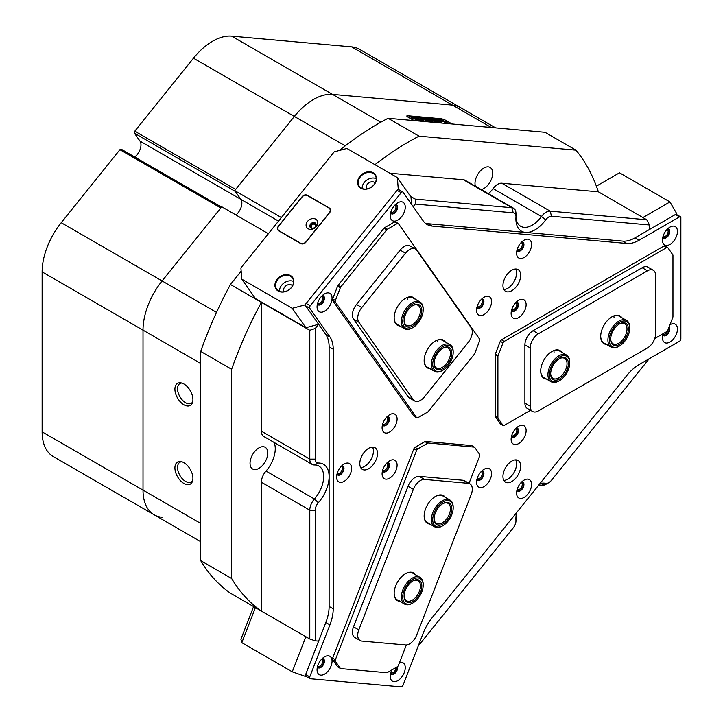 <?xml version="1.0" encoding="UTF-8"?>
<svg xmlns="http://www.w3.org/2000/svg" width="723" height="723" viewBox="0 0 723 723"><rect width="100%" height="100%" fill="white"/><g stroke="black" fill="none" stroke-linecap="round" stroke-linejoin="round"><path stroke-width="1.08" d="M516.981 490.086A4.871 2.811 120 0 0 519.991 490.393A4.871 2.811 120 0 0 523.325 485.495A4.871 2.811 120 0 0 521.663 481.979M517.162 489.435A4.049 2.341 120 0 0 517.388 489.588A4.049 2.341 120 0 0 519.412 489.39A4.049 2.341 120 0 0 522.051 485.82A4.049 2.341 120 0 0 521.437 482.575A4.049 2.341 120 0 0 521.184 482.467M337.017 474.017A4.871 2.811 120 0 0 340.027 474.315A4.871 2.811 120 0 0 343.362 469.417A4.871 2.811 120 0 0 341.699 465.901M337.198 473.357A4.049 2.341 120 0 0 337.424 473.52A4.049 2.341 120 0 0 339.449 473.312A4.049 2.341 120 0 0 342.096 469.751A4.049 2.341 120 0 0 341.473 466.507A4.049 2.341 120 0 0 341.22 466.389M516.981 250.14A4.871 2.811 120 0 0 519.991 250.447A4.871 2.811 120 0 0 523.325 245.54A4.871 2.811 120 0 0 521.663 242.024M517.162 249.48A4.049 2.341 120 0 0 517.388 249.643A4.049 2.341 120 0 0 519.412 249.444A4.049 2.341 120 0 0 522.051 245.874A4.049 2.341 120 0 0 521.437 242.63A4.049 2.341 120 0 0 521.184 242.512M313.439 99.512A53.99 31.17 -60 0 1 332.526 94.397L452.508 105.115A53.99 31.17 -60 0 1 460.406 107.555A53.99 31.17 120 0 0 452.508 105.115L332.526 94.397A53.99 31.17 120 0 0 294.351 116.439A53.99 31.17 -60 0 1 313.439 99.512M418.192 646.109L513.24 527.862A7.709 4.455 120 0 0 515.969 520.84A7.709 4.455 120 0 0 515.951 520.379A26.995 15.581 -60 0 1 515.897 518.771A26.995 15.581 -60 0 1 516.547 512.688M539.918 483.615A26.995 15.581 -60 0 1 545.729 483.335A7.709 4.455 120 0 0 548.802 482.657L548.802 482.657A7.709 4.455 120 0 0 551.522 480.235L649.173 358.771M546.073 484.229L548.802 482.657L546.073 484.229A11.568 6.679 -60 0 1 541.473 485.25A23.136 13.357 120 0 0 538.734 485.097M515.951 217.171A23.136 13.357 120 0 0 520.696 226.281A23.136 13.357 120 0 0 541.473 216.538L493.068 188.595A11.568 6.679 -60 0 1 497.677 184.302A11.568 6.679 -60 0 1 501.762 183.208L550.167 211.143L646.778 219.774L649.507 224.989L551.522 216.231A7.709 4.455 120 0 0 545.729 219.828A26.995 15.581 -60 0 1 526.064 232.454A26.995 15.581 -60 0 1 515.897 218.834A26.995 15.581 -60 0 1 515.951 217.171A7.709 4.455 120 0 0 515.969 216.692A7.709 4.455 120 0 0 513.24 212.815L415.255 204.067L413.185 206.642M545.729 219.828L541.473 216.538A11.568 6.679 -60 0 1 546.073 212.246A11.568 6.679 -60 0 1 550.167 211.143L551.522 216.231M382.503 424.708A4.871 2.811 120 0 0 385.504 425.016A4.871 2.811 120 0 0 388.838 420.108A4.871 2.811 120 0 0 387.185 416.602M382.684 424.049A4.049 2.341 120 0 0 382.901 424.211A4.049 2.341 120 0 0 384.925 424.012A4.049 2.341 120 0 0 387.573 420.443A4.049 2.341 120 0 0 386.95 417.198A4.049 2.341 120 0 0 386.706 417.081M476.954 307.203A4.871 2.811 120 0 0 479.964 307.51A4.871 2.811 120 0 0 483.298 302.612A4.871 2.811 120 0 0 481.635 299.096M477.135 306.543A4.049 2.341 120 0 0 477.361 306.706A4.049 2.341 120 0 0 479.385 306.507A4.049 2.341 120 0 0 482.033 302.937A4.049 2.341 120 0 0 481.41 299.693A4.049 2.341 120 0 0 481.156 299.584M511.532 310.294A4.871 2.811 120 0 0 514.532 310.601A4.871 2.811 120 0 0 517.867 305.693A4.871 2.811 120 0 0 516.213 302.178M511.712 309.634A4.049 2.341 120 0 0 511.929 309.796A4.049 2.341 120 0 0 513.954 309.589A4.049 2.341 120 0 0 516.602 306.028A4.049 2.341 120 0 0 515.978 302.783A4.049 2.341 120 0 0 515.734 302.666M511.532 436.231A4.871 2.811 120 0 0 514.532 436.538A4.871 2.811 120 0 0 517.867 431.64A4.871 2.811 120 0 0 516.213 428.124M511.712 435.571A4.049 2.341 120 0 0 511.929 435.734A4.049 2.341 120 0 0 513.954 435.535A4.049 2.341 120 0 0 516.602 431.965A4.049 2.341 120 0 0 515.978 428.721A4.049 2.341 120 0 0 515.734 428.612M476.954 479.241A4.871 2.811 120 0 0 479.964 479.548A4.871 2.811 120 0 0 483.298 474.65A4.871 2.811 120 0 0 481.635 471.134M477.135 478.581A4.049 2.341 120 0 0 477.361 478.743A4.049 2.341 120 0 0 479.385 478.545A4.049 2.341 120 0 0 482.033 474.975A4.049 2.341 120 0 0 481.41 471.73A4.049 2.341 120 0 0 481.156 471.622M382.503 470.809A4.871 2.811 120 0 0 385.504 471.107A4.871 2.811 120 0 0 388.838 466.208A4.871 2.811 120 0 0 387.185 462.693M382.684 470.149A4.049 2.341 120 0 0 382.901 470.312A4.049 2.341 120 0 0 384.925 470.104A4.049 2.341 120 0 0 387.573 466.543A4.049 2.341 120 0 0 386.95 463.298A4.049 2.341 120 0 0 386.706 463.181M183.922 383.994A12.734 7.347 -120 0 0 180.714 382.819A12.734 7.347 -120 0 0 175.065 391.161A12.734 7.347 -120 0 0 183.922 404.781A12.734 7.347 -120 0 0 192.336 402.955A12.734 7.347 -120 0 0 183.922 383.994M181.762 383.045A11.378 6.57 -120 0 0 179.9 383.579A11.378 6.57 -120 0 0 178.156 392.688A11.378 6.57 -120 0 0 185.585 402.711A11.378 6.57 -120 0 0 191.27 403.28A11.378 6.57 -120 0 0 192.661 401.925M183.922 462.702A12.734 7.347 -120 0 0 180.714 461.536A12.734 7.347 -120 0 0 175.065 469.878A12.734 7.347 -120 0 0 183.922 483.497A12.734 7.347 -120 0 0 192.336 481.663A12.734 7.347 -120 0 0 183.922 462.702M181.762 461.762A11.378 6.57 -120 0 0 179.9 462.286A11.378 6.57 -120 0 0 178.156 471.405A11.378 6.57 -120 0 0 185.585 481.428A11.378 6.57 -120 0 0 191.27 481.997A11.378 6.57 -120 0 0 192.661 480.641M258.906 447.908A12.535 7.239 -60 0 1 265.178 447.293A12.535 7.239 -60 0 1 267.094 457.334A12.535 7.239 -60 0 1 258.906 468.377A12.535 7.239 -60 0 1 252.643 469.001A12.535 7.239 -60 0 1 250.718 458.951A12.535 7.239 -60 0 1 258.906 447.908M475.391 186.209A12.535 7.239 -60 0 1 483.859 168.07A12.535 7.239 -60 0 1 490.131 167.447A12.535 7.239 -60 0 1 492.047 177.487A12.535 7.239 -60 0 1 483.859 188.531A12.535 7.239 -60 0 1 481.247 189.589M200.696 363.443L42.133 271.902A53.99 31.17 -60 0 1 61.22 222.702L119.91 149.697L220.795 207.944L162.106 280.949A53.99 31.17 120 0 0 143.018 330.149L143.018 490.113A53.99 31.17 120 0 0 154.207 514.83A53.99 31.17 -60 0 1 143.018 490.113L143.018 330.149A53.99 31.17 -60 0 1 162.106 280.949L221.735 206.769L268.387 233.71M414.053 120.605L408.134 117.189A4.049 0.859 -158.8 0 1 406.841 115.942A4.049 0.859 -158.8 0 1 407.754 115.752L440.813 118.708A4.049 0.859 -158.8 0 1 446.154 120.578L452.074 124.004M339.349 150.483A281.5 162.521 -60 0 1 388.088 118.283L419.033 136.15A281.5 162.521 120 0 0 374.957 164.663M231.64 369.272L200.696 351.405A281.5 162.521 -60 0 1 230.438 284.491L261.383 302.368A281.5 162.521 120 0 0 231.64 369.272L231.64 578.499A281.5 162.521 120 0 0 261.383 611.062L309.787 639.005L309.787 510.176A11.568 6.679 -60 0 1 314.415 498.997A23.136 13.357 120 0 0 318.879 466.046A23.136 13.357 120 0 0 314.415 464.97A11.568 6.679 -60 0 1 312.182 464.428A11.568 6.679 -60 0 1 309.787 459.132L309.787 330.303L315.237 328.486L315.237 459.132A7.709 4.455 120 0 0 318.328 463.018A26.995 15.581 -60 0 1 329.119 476.638A26.995 15.581 -60 0 1 318.328 502.729A7.709 4.455 120 0 0 315.237 510.176L315.237 640.822L318.608 641.12L304.979 676.258L292.255 671.803L241.816 642.675L240.904 639.268L253.592 606.561M315.237 510.176L309.787 510.176L261.383 482.241L261.383 611.062L230.438 593.194A281.5 162.521 -60 0 1 200.696 560.632L231.64 578.499M388.088 118.283L545.006 132.3L575.96 150.167L419.033 136.15M646.778 219.774L598.382 191.83A281.5 162.521 120 0 0 575.96 150.167M278.527 221.093L139.973 141.093L134.388 133.14L235.273 191.396L240.858 199.34A10.601 6.118 -60 0 1 235.942 214.975A10.601 6.118 -60 0 0 240.858 199.34L234.722 190.619L294.351 116.439L235.671 189.444L134.785 131.197L193.466 58.192A53.99 31.17 -60 0 1 231.64 36.15L380.759 122.241M415.255 204.067L415.255 199.096L511.875 207.727A11.568 6.679 -60 0 1 513.574 208.251A11.568 6.679 -60 0 1 515.969 213.547L515.969 216.692M410.556 196.376L415.255 199.096M241.166 271.152L230.438 284.491M312.182 464.428L263.787 436.484A11.568 6.679 -60 0 1 261.383 431.188L261.383 302.368L309.787 330.303M398.843 189.706L398.256 188.866L397.343 177.578L346.895 148.459L334.18 151.866L240.904 267.899L241.816 279.186L292.255 308.305L304.979 304.898L318.608 324.293L315.237 328.486M315.237 640.822L309.787 639.005M596.385 186.163L619.512 172.806L669.959 201.934L676.773 213.737L649.507 229.48L649.507 224.989M261.383 482.241A11.568 6.679 -60 0 1 266.01 471.062L314.415 498.997L318.328 502.729M274.144 442.467A23.136 13.357 -60 0 1 266.01 471.062M513.24 212.815L511.875 207.727L463.479 179.783L389.742 173.195M463.479 179.783A11.568 6.679 -60 0 1 465.169 180.307L513.574 208.251M493.068 188.595A23.136 13.357 -60 0 1 488.477 193.764M598.382 191.83L501.762 183.208M281.374 217.551L234.722 190.619M200.696 351.405L200.696 560.632M515.951 517.117A11.568 6.679 -60 0 1 515.969 517.686L515.969 520.84M614.044 317.65A15.427 8.902 120 0 0 613.836 315.996A15.427 8.902 120 0 1 614.044 317.65M554.053 352.291A15.427 8.902 120 0 0 553.845 350.628A15.427 8.902 120 0 1 554.053 352.291M407.492 299.205A15.427 8.902 120 0 0 407.284 297.542A15.427 8.902 120 0 1 407.492 299.205M437.487 341.871A15.427 8.902 120 0 0 437.279 340.217A15.427 8.902 120 0 1 437.487 341.871M422.612 121.365L415.571 119.313L420.379 121.166M436.936 122.648A3.57 0.75 -158.8 0 1 436.846 122.35A3.57 0.75 -158.8 0 1 437.37 122.169L435.427 121.066A6.263 1.329 21.2 0 0 434.333 121.374A6.263 1.329 21.2 0 0 435.101 122.485M423.868 119.015L421.681 117.361L426.308 119.322L421.798 117.433L423.832 119.105M421.988 118.048L421.663 117.424M421.798 117.433L422.124 118.129M420.958 118.635L417.361 116.999L421.039 118.093L419.096 117.153L420.226 117.253L423.362 119.06L421.102 118.12L421.798 118.924L420.723 118.78M418.662 118.319L417.063 118.5L417.876 118.509L414.496 116.737L418.653 118.346M415.246 117.578L416.005 118.229L415.499 118.382L412.616 117.343L412.309 116.52L415.942 118.409M415.969 118.328L415.499 118.382M412.616 117.343L412.282 116.593M448.052 121.952L410.022 118.22L408.233 117.243M447.808 121.591L446.037 120.569A3.859 0.813 21.2 0 0 440.949 118.789L407.889 115.834A3.859 0.813 21.2 0 0 407.022 116.014A3.859 0.813 21.2 0 0 408.251 117.198M411.053 117.551L411.577 117.207L409.706 116.313L413.972 118.22L411.504 117.388M427.582 118.68L428.341 119.331L427.835 119.485L424.943 118.445L424.645 117.623L428.269 119.512M428.305 119.431L427.835 119.485M424.943 118.445L424.618 117.695M428.893 119.214L430.628 119.647L427.808 118.464L429.146 118.789L427.248 117.876L428.377 117.976L431.514 119.792L428.884 119.241M433.276 119.901L430.556 118.156L436.258 120.217L432.444 118.68L435.038 120.108L431.26 118.59L433.258 119.946M437.081 120.244L434.36 118.491L440.072 120.551L436.258 119.024L438.852 120.443L435.065 118.933L437.063 120.289M440.894 120.587L438.174 118.834L443.877 120.895L440.063 119.367L442.657 120.786L438.879 119.268L440.894 120.587M410.691 118.662L448.486 121.988L451.956 123.985M410.709 118.617L414.171 120.614M425.386 121.618L420.958 119.792L423.561 121.455M448.649 123.696L445.585 121.997L444.166 121.88L446.995 123.543M433.917 122.377A5.594 1.184 21.2 0 0 427.555 120.316L429.462 121.419A2.892 0.615 -158.8 0 1 432.173 122.223M442.359 123.136A6.263 1.329 21.2 0 0 436.096 121.121L437.975 122.223A3.57 0.75 -158.8 0 1 440.524 122.964M428.694 121.916A2.892 0.615 -158.8 0 1 428.486 121.527A2.892 0.615 -158.8 0 1 428.875 121.383L426.922 120.271A5.594 1.184 21.2 0 0 425.974 120.551A5.594 1.184 21.2 0 0 426.959 121.753M428.649 121.41L426.85 120.443A5.594 1.184 21.2 0 0 425.955 120.642M437.135 122.187L435.354 121.238A6.263 1.329 21.2 0 0 434.315 121.464M441.789 123.082A6.263 1.329 21.2 0 0 436.349 121.347M433.384 122.332A5.594 1.184 21.2 0 0 427.799 120.533M448.206 123.651L444.446 122.079M424.952 121.581L421.193 120M421.88 121.301L415.833 119.521M447.736 121.771L410.275 118.427M413.041 118.057L411.315 117.216L413.014 118.138M411.414 117.732L411.315 117.216M412.182 116.774L415.68 118.183L412.444 116.602M412.372 116.774L413.005 117.352M421.22 118.68L421.102 118.12M421.925 118.22L421.617 117.533M426.055 119.44L425.368 118.961M421.735 117.614L422.087 118.229M424.518 117.876L428.007 119.286L424.781 117.704M424.708 117.876L425.341 118.455M435.174 120L435.635 120.217M438.988 120.343L439.448 120.551M442.792 120.687L443.253 120.895M333.213 349.2L329.119 346.841A34.704 20.036 120 0 0 325.829 334.568L305.657 305.865A1.925 1.112 -60 0 1 305.657 304.293A1.925 1.112 -60 0 1 306.154 303.425L397.072 190.33A1.925 1.112 -60 0 1 398.716 189.634L402.81 191.993A1.925 1.112 120 0 0 401.166 192.689L310.248 305.793A1.925 1.112 120 0 0 309.751 306.651A1.925 1.112 120 0 0 309.751 308.233L329.923 336.927A34.704 20.036 -60 0 1 333.213 349.2L333.213 608.811A34.704 20.036 -60 0 1 329.923 624.871L309.751 676.864A1.925 1.112 120 0 0 309.968 678.644A1.925 1.112 120 0 0 310.248 678.725L401.166 686.85A1.925 1.112 120 0 0 403.027 685.196L423.199 633.203A34.704 20.036 -60 0 1 432.182 617.65L626.886 375.427A34.704 20.036 -60 0 1 639.159 364.555L679.503 341.256A1.925 1.112 120 0 0 680.867 338.897L680.867 217.677A1.925 1.112 120 0 0 680.47 216.792A1.925 1.112 120 0 0 679.503 216.891L639.159 240.181A34.704 20.036 -60 0 1 626.886 243.47L432.182 226.082A34.704 20.036 -60 0 1 427.094 224.51A34.704 20.036 -60 0 1 423.199 220.895L403.027 192.191A1.925 1.112 120 0 0 402.81 191.993M530.574 249.408A10.601 6.118 120 0 0 530.574 240.75A10.601 6.118 120 0 0 524.076 240.172A10.601 6.118 120 0 0 517.587 248.251A10.601 6.118 120 0 0 516.584 253.158A10.601 6.118 120 0 0 522.142 258.31A10.601 6.118 120 0 0 530.574 249.408M516.927 250.357A5.206 3.009 120 0 0 517.659 251.134A5.206 3.009 120 0 0 523.452 246.914A5.206 3.009 120 0 0 522.865 242.115A5.206 3.009 120 0 0 521.825 241.871M517.523 251.053A5.206 3.009 120 0 0 523.181 246.751A5.206 3.009 120 0 0 522.729 242.042M525.124 309.561A10.601 6.118 120 0 0 525.124 300.904A10.601 6.118 120 0 0 518.626 300.325A10.601 6.118 120 0 0 512.137 308.405A10.601 6.118 120 0 0 511.125 313.312A10.601 6.118 120 0 0 516.683 318.463A10.601 6.118 120 0 0 525.124 309.561M511.477 310.51A5.206 3.009 120 0 0 512.209 311.288A5.206 3.009 120 0 0 517.993 307.067A5.206 3.009 120 0 0 517.415 302.268A5.206 3.009 120 0 0 516.367 302.024M512.074 311.206A5.206 3.009 120 0 0 517.722 306.904A5.206 3.009 120 0 0 517.27 302.196M490.546 306.471A10.601 6.118 120 0 0 490.546 297.813A10.601 6.118 120 0 0 484.058 297.234A10.601 6.118 120 0 0 477.56 305.314A10.601 6.118 120 0 0 476.556 310.221A10.601 6.118 120 0 0 482.114 315.382A10.601 6.118 120 0 0 490.546 306.471M476.9 307.42A5.206 3.009 120 0 0 477.632 308.197A5.206 3.009 120 0 0 483.425 303.976A5.206 3.009 120 0 0 482.837 299.186A5.206 3.009 120 0 0 481.798 298.942M477.496 308.115A5.206 3.009 120 0 0 483.154 303.814A5.206 3.009 120 0 0 482.702 299.114M396.096 470.077A10.601 6.118 120 0 0 396.096 461.419A10.601 6.118 120 0 0 389.598 460.84A10.601 6.118 120 0 0 383.1 468.92A10.601 6.118 120 0 0 382.096 473.827A10.601 6.118 120 0 0 387.655 478.978A10.601 6.118 120 0 0 396.096 470.077M382.449 471.016A5.206 3.009 120 0 0 383.181 471.803A5.206 3.009 120 0 0 388.965 467.582A5.206 3.009 120 0 0 388.387 462.783A5.206 3.009 120 0 0 387.338 462.539M383.045 471.712A5.206 3.009 120 0 0 388.694 467.42A5.206 3.009 120 0 0 388.242 462.711M396.096 423.976A10.601 6.118 120 0 0 396.096 415.318A10.601 6.118 120 0 0 389.598 414.74A10.601 6.118 120 0 0 383.1 422.819A10.601 6.118 120 0 0 382.096 427.727A10.601 6.118 120 0 0 387.655 432.887A10.601 6.118 120 0 0 396.096 423.976M382.449 424.925A5.206 3.009 120 0 0 383.181 425.702A5.206 3.009 120 0 0 388.965 421.482A5.206 3.009 120 0 0 388.387 416.683A5.206 3.009 120 0 0 387.338 416.448M383.045 425.621A5.206 3.009 120 0 0 388.694 421.319A5.206 3.009 120 0 0 388.242 416.611M350.61 473.285A10.601 6.118 120 0 0 350.61 464.627A10.601 6.118 120 0 0 344.121 464.049A10.601 6.118 120 0 0 337.623 472.128A10.601 6.118 120 0 0 336.62 477.035A10.601 6.118 120 0 0 342.178 482.187A10.601 6.118 120 0 0 350.61 473.285M336.963 474.234A5.206 3.009 120 0 0 337.695 475.011A5.206 3.009 120 0 0 343.488 470.79A5.206 3.009 120 0 0 342.901 465.992A5.206 3.009 120 0 0 341.862 465.748M337.569 474.93A5.206 3.009 120 0 0 343.217 470.628A5.206 3.009 120 0 0 342.765 465.919M490.546 478.518A10.601 6.118 120 0 0 490.546 469.86A10.601 6.118 120 0 0 484.058 469.272A10.601 6.118 120 0 0 477.56 477.352A10.601 6.118 120 0 0 476.556 482.268A10.601 6.118 120 0 0 482.114 487.419A10.601 6.118 120 0 0 490.546 478.518M476.9 479.457A5.206 3.009 120 0 0 477.632 480.235A5.206 3.009 120 0 0 483.425 476.014A5.206 3.009 120 0 0 482.837 471.224A5.206 3.009 120 0 0 481.798 470.98M477.496 480.153A5.206 3.009 120 0 0 483.154 475.861A5.206 3.009 120 0 0 482.702 471.152M525.124 435.508A10.601 6.118 120 0 0 525.124 426.85A10.601 6.118 120 0 0 518.626 426.263A10.601 6.118 120 0 0 512.137 434.342A10.601 6.118 120 0 0 511.125 439.25A10.601 6.118 120 0 0 516.683 444.41A10.601 6.118 120 0 0 525.124 435.508M511.477 436.448A5.206 3.009 120 0 0 512.209 437.225A5.206 3.009 120 0 0 517.993 433.005A5.206 3.009 120 0 0 517.415 428.215A5.206 3.009 120 0 0 516.367 427.971M512.074 437.144A5.206 3.009 120 0 0 517.722 432.851A5.206 3.009 120 0 0 517.27 428.143M530.574 489.363A10.601 6.118 120 0 0 530.574 480.705A10.601 6.118 120 0 0 524.076 480.126A10.601 6.118 120 0 0 517.587 488.197A10.601 6.118 120 0 0 516.584 493.113A10.601 6.118 120 0 0 522.142 498.264A10.601 6.118 120 0 0 530.574 489.363M516.927 490.302A5.206 3.009 120 0 0 517.659 491.089A5.206 3.009 120 0 0 523.452 486.859A5.206 3.009 120 0 0 522.865 482.069A5.206 3.009 120 0 0 521.825 481.825M517.523 490.998A5.206 3.009 120 0 0 523.181 486.706A5.206 3.009 120 0 0 522.729 481.997M676.457 236.358A10.601 6.118 120 0 0 676.457 227.7A10.601 6.118 120 0 0 669.959 227.121A10.601 6.118 120 0 0 663.461 235.201A10.601 6.118 120 0 0 662.458 240.108A10.601 6.118 120 0 0 668.016 245.269A10.601 6.118 120 0 0 676.457 236.358M662.81 237.307A5.206 3.009 120 0 0 663.542 238.084A5.206 3.009 120 0 0 669.326 233.863A5.206 3.009 120 0 0 668.748 229.064A5.206 3.009 120 0 0 667.7 228.829M663.407 238.003A5.206 3.009 120 0 0 669.055 233.701A5.206 3.009 120 0 0 668.603 228.992M663.145 333.701A10.601 6.118 120 0 0 662.458 337.713A10.601 6.118 120 0 0 668.016 342.874A10.601 6.118 120 0 0 676.457 333.963A10.601 6.118 120 0 0 669.968 324.726M662.81 334.912A5.206 3.009 120 0 0 663.542 335.689A5.206 3.009 120 0 0 669.326 331.468A5.206 3.009 120 0 0 669.1 326.95M663.407 335.608A5.206 3.009 120 0 0 669.055 331.306A5.206 3.009 120 0 0 669.055 327.058M404.256 212.047A10.601 6.118 120 0 0 404.256 203.389A10.601 6.118 120 0 0 397.758 202.811A10.601 6.118 120 0 0 391.27 210.89A10.601 6.118 120 0 0 390.266 215.797A10.601 6.118 120 0 0 395.824 220.949A10.601 6.118 120 0 0 404.256 212.047M390.61 212.987A5.206 3.009 120 0 0 391.342 213.773A5.206 3.009 120 0 0 397.135 209.543A5.206 3.009 120 0 0 396.547 204.754A5.206 3.009 120 0 0 395.508 204.51M391.206 213.683A5.206 3.009 120 0 0 396.855 209.39A5.206 3.009 120 0 0 396.403 204.681M331.053 303.109A10.601 6.118 120 0 0 331.053 294.451A10.601 6.118 120 0 0 324.555 293.872A10.601 6.118 120 0 0 318.066 301.952A10.601 6.118 120 0 0 317.063 306.859A10.601 6.118 120 0 0 322.621 312.02A10.601 6.118 120 0 0 331.053 303.109M317.406 304.058A5.206 3.009 120 0 0 318.138 304.835A5.206 3.009 120 0 0 323.931 300.614A5.206 3.009 120 0 0 323.344 295.824A5.206 3.009 120 0 0 322.304 295.58M318.003 304.754A5.206 3.009 120 0 0 323.651 300.452A5.206 3.009 120 0 0 323.199 295.743M331.053 666.046A10.601 6.118 120 0 0 331.053 657.388A10.601 6.118 120 0 0 324.555 656.809A10.601 6.118 120 0 0 318.066 664.889A10.601 6.118 120 0 0 317.063 669.796A10.601 6.118 120 0 0 322.621 674.948A10.601 6.118 120 0 0 331.053 666.046M317.406 666.986A5.206 3.009 120 0 0 318.138 667.772A5.206 3.009 120 0 0 323.931 663.542A5.206 3.009 120 0 0 323.344 658.752A5.206 3.009 120 0 0 322.304 658.508M318.003 667.681A5.206 3.009 120 0 0 323.651 663.389A5.206 3.009 120 0 0 323.199 658.68M391.947 669.887A10.601 6.118 120 0 0 391.27 671.423A10.601 6.118 120 0 0 390.266 676.33A10.601 6.118 120 0 0 395.824 681.491A10.601 6.118 120 0 0 404.256 672.58A10.601 6.118 120 0 0 399.503 662.575M390.61 673.529A5.206 3.009 120 0 0 391.342 674.306A5.206 3.009 120 0 0 397.135 670.085A5.206 3.009 120 0 0 397.496 666.651M391.206 674.225A5.206 3.009 120 0 0 396.855 669.923A5.206 3.009 120 0 0 397.298 666.796M503.841 289.534A12.535 7.239 120 0 0 515.391 278.78A12.535 7.239 120 0 0 515.689 269.01M519.485 281.139A12.535 7.239 120 0 0 518.075 269.598A12.535 7.239 120 0 0 504.139 279.765A12.535 7.239 120 0 0 505.54 291.306A12.535 7.239 120 0 0 519.485 281.139M360.687 467.618A12.535 7.239 120 0 0 372.246 456.864A12.535 7.239 120 0 0 372.535 447.094M376.331 459.222A12.535 7.239 120 0 0 374.921 447.682A12.535 7.239 120 0 0 360.985 457.849A12.535 7.239 120 0 0 362.395 469.39A12.535 7.239 120 0 0 376.331 459.222M503.841 480.406A12.535 7.239 120 0 0 515.391 469.652A12.535 7.239 120 0 0 515.689 459.882M519.485 472.011A12.535 7.239 120 0 0 518.075 460.47A12.535 7.239 120 0 0 504.139 470.637A12.535 7.239 120 0 0 505.54 482.178A12.535 7.239 120 0 0 519.485 472.011M306.154 676.366A1.925 1.112 -60 0 1 305.874 676.276A1.925 1.112 -60 0 1 305.657 674.505L325.829 622.512A34.704 20.036 120 0 0 329.119 606.443L333.213 608.811M329.119 346.841L329.119 606.443M425.178 223.118A34.704 20.036 120 0 0 428.088 223.714L432.182 226.082M626.886 243.47L622.792 241.111L428.088 223.714M622.792 241.111A34.704 20.036 120 0 0 635.065 237.822L675.409 214.532A1.925 1.112 -60 0 1 676.376 214.433L680.47 216.792M317.46 666.769A4.871 2.811 120 0 0 318.744 667.537A4.871 2.811 120 0 0 323.452 663.371A4.871 2.811 120 0 0 322.187 658.671A4.871 2.811 120 0 0 322.142 658.662M317.641 666.118A4.049 2.341 120 0 0 317.867 666.272A4.049 2.341 120 0 0 318.454 666.461A4.049 2.341 120 0 0 322.16 663.47A4.049 2.341 120 0 0 321.916 659.259A4.049 2.341 120 0 0 321.663 659.15M390.664 673.312A4.871 2.811 120 0 0 391.947 674.08A4.871 2.811 120 0 0 395.671 671.73A4.871 2.811 120 0 0 397.054 666.94M390.845 672.652A4.049 2.341 120 0 0 391.071 672.815A4.049 2.341 120 0 0 391.658 672.996A4.049 2.341 120 0 0 394.55 671.306A4.049 2.341 120 0 0 395.951 667.573M306.001 676.357L304.979 676.258M255.418 607.618L241.816 642.675M292.255 671.803L305.865 636.737M338.084 667.04A1.925 1.112 -60 0 1 337.795 666.949A1.925 1.112 -60 0 1 337.578 666.751L332.643 659.728A1.925 1.112 -60 0 1 332.643 658.156L413.881 448.793A1.925 1.112 -60 0 1 415.056 447.329L424.925 441.626A1.925 1.112 -60 0 1 425.603 441.446L471.495 445.549A1.925 1.112 -60 0 1 471.776 445.63A1.925 1.112 -60 0 1 471.992 445.838M332.643 658.156L335.373 659.728A1.925 1.112 120 0 0 335.373 661.301L340.307 668.323A1.925 1.112 120 0 0 340.524 668.522A1.925 1.112 120 0 0 340.804 668.612L386.697 672.706A1.925 1.112 120 0 0 387.374 672.526L397.243 666.832A1.925 1.112 120 0 0 398.427 665.359L406.335 644.97M425.603 441.446L428.332 443.018L474.225 447.121A1.925 1.112 120 0 1 474.505 447.212A1.925 1.112 120 0 1 474.722 447.41L479.656 454.424A1.925 1.112 120 0 1 479.656 456.005L469.037 483.353M428.332 443.018A1.925 1.112 120 0 0 427.655 443.208L417.786 448.902A1.925 1.112 120 0 0 416.602 450.366L413.881 448.793M335.373 659.728L416.602 450.366M429.878 524.076A16.005 9.236 -60 0 1 429.805 524.067A16.005 9.236 -60 0 1 424.148 516.023A16.005 9.236 -60 0 1 435.463 496.421A16.005 9.236 -60 0 1 441.12 494.903A16.005 9.236 -60 0 1 445.305 497.361M442.964 525.621A14.46 8.351 120 0 0 453.185 507.917A14.46 8.351 120 0 0 448.82 500.759A14.46 8.351 120 0 0 434.577 511.884A14.46 8.351 120 0 0 437.099 526.877A14.46 8.351 120 0 0 442.964 525.621L442.277 526.019A15.427 8.902 -60 0 1 436.032 527.356A15.427 8.902 -60 0 1 434.568 526.778A15.427 8.902 -60 0 1 433.917 510.158A15.427 8.902 -60 0 1 448.531 499.494A15.427 8.902 -60 0 1 449.995 500.063L442.765 495.897A15.427 8.902 120 0 0 440.506 495.192A15.427 8.902 120 0 0 435.255 496.538M399.891 601.382A16.005 9.236 -60 0 1 399.81 601.373A16.005 9.236 -60 0 1 394.152 593.321A16.005 9.236 -60 0 1 405.467 573.728A16.005 9.236 -60 0 1 411.125 572.209A16.005 9.236 -60 0 1 415.309 574.668M412.969 602.928A14.46 8.351 120 0 0 423.19 585.214A14.46 8.351 120 0 0 417.496 577.921A14.46 8.351 120 0 0 403.796 591.188A14.46 8.351 120 0 0 408.441 604.32A14.46 8.351 120 0 0 412.969 602.928L412.282 603.325A15.427 8.902 -60 0 1 407.456 604.808A15.427 8.902 -60 0 1 404.573 604.085A15.427 8.902 -60 0 1 403.425 588.504A15.427 8.902 -60 0 1 417.117 576.647A15.427 8.902 -60 0 1 420 577.37L412.77 573.194A15.427 8.902 120 0 0 410.51 572.499A15.427 8.902 120 0 0 405.26 573.845M394.152 593.086A15.427 8.902 120 0 0 397.343 599.909A15.427 8.902 120 0 0 399.602 600.614M424.148 515.779A15.427 8.902 120 0 0 427.338 522.612A15.427 8.902 120 0 0 429.598 523.307M413.348 489.335L408.034 486.263L353.502 626.814L358.816 629.887A11.568 6.679 120 0 0 360.117 640.542A11.568 6.679 120 0 0 361.807 641.066L405.495 644.961A11.568 6.679 120 0 0 416.674 635.056L471.206 494.505A11.568 6.679 120 0 0 469.905 483.85A11.568 6.679 120 0 0 468.215 483.325L424.528 479.421A11.568 6.679 120 0 0 413.348 489.335L358.816 629.887M408.034 486.263A11.568 6.679 -60 0 1 419.204 476.358L424.528 479.421M468.215 483.325L462.892 480.262L419.204 476.358M462.892 480.262A11.568 6.679 -60 0 1 464.591 480.777L469.905 483.85M360.117 640.542L354.803 637.469A11.568 6.679 -60 0 1 353.502 626.814M315.779 219.205A6.263 4.944 -35.1 0 0 307.51 221.419A6.263 4.944 -35.1 0 0 308.106 228.748A6.263 4.944 -35.1 0 0 316.376 226.534A6.263 4.944 -35.1 0 0 315.779 219.205M315.029 222.856A3.371 2.657 -35.1 0 0 310.98 223.624A3.371 2.657 -35.1 0 0 310.203 227.365A3.371 2.657 -35.1 0 0 310.899 227.998A3.371 2.657 -35.1 0 0 314.957 227.23A3.371 2.657 -35.1 0 0 315.725 223.488A3.371 2.657 -35.1 0 0 315.029 222.856M315.879 223.741A3.371 2.657 -35.1 0 0 315.373 223.344A3.371 2.657 -35.1 0 0 311.459 223.985A3.371 2.657 -35.1 0 0 310.393 227.6M328.838 207.926L307.573 195.644A4.239 3.344 -35.1 0 0 301.97 197.144L278.834 225.928A4.239 3.344 -35.1 0 0 278.355 230.104A4.239 3.344 -35.1 0 0 279.232 230.899L300.497 243.172A4.239 3.344 -35.1 0 0 306.1 241.672L329.236 212.887A4.239 3.344 -35.1 0 0 329.706 208.712A4.239 3.344 -35.1 0 0 328.838 207.926M662.864 334.695A4.871 2.811 120 0 0 666.733 334.369A4.871 2.811 120 0 0 669.308 329.037A4.871 2.811 120 0 0 668.92 327.42M663.045 334.035A4.049 2.341 120 0 0 663.262 334.198A4.049 2.341 120 0 0 666.217 333.276A4.049 2.341 120 0 0 668.133 329.453M662.864 237.09A4.871 2.811 120 0 0 666.733 236.764A4.871 2.811 120 0 0 669.308 231.432A4.871 2.811 120 0 0 667.546 228.983M663.045 236.43A4.049 2.341 120 0 0 663.262 236.593A4.049 2.341 120 0 0 666.389 235.508A4.049 2.341 120 0 0 668.151 231.432A4.049 2.341 120 0 0 667.311 229.58A4.049 2.341 120 0 0 667.067 229.462M642.919 217.542L669.959 201.934M676.773 213.737L676.773 214.659M316.059 225.377A2.937 2.323 -35.1 0 0 315.111 223.678A2.937 2.323 -35.1 0 0 311.224 224.717A2.937 2.323 -35.1 0 0 311.505 228.152A2.937 2.323 -35.1 0 0 311.866 228.323M315.617 226.435A2.413 1.898 -35.1 0 0 315.463 224.799A2.413 1.898 -35.1 0 0 314.966 224.347A2.413 1.898 -35.1 0 0 312.074 224.889A2.413 1.898 -35.1 0 0 311.523 227.564A2.413 1.898 -35.1 0 0 312.02 228.016A2.413 1.898 -35.1 0 0 313.014 228.26M390.664 212.77A4.871 2.811 120 0 0 395.391 211.55A4.871 2.811 120 0 0 397.117 207.085A4.871 2.811 120 0 0 395.345 204.663M390.845 212.119A4.049 2.341 120 0 0 391.071 212.273A4.049 2.341 120 0 0 394.523 210.809A4.049 2.341 120 0 0 395.12 205.26A4.049 2.341 120 0 0 394.866 205.151M317.46 303.841A4.871 2.811 120 0 0 322.187 302.621A4.871 2.811 120 0 0 323.913 298.156A4.871 2.811 120 0 0 322.142 295.734M317.641 303.181A4.049 2.341 120 0 0 317.867 303.344A4.049 2.341 120 0 0 321.319 301.871A4.049 2.341 120 0 0 321.916 296.331A4.049 2.341 120 0 0 321.663 296.213M373.231 172.806A10.122 7.98 -35.1 0 0 359.882 176.385A10.122 7.98 -35.1 0 0 360.84 188.224A10.122 7.98 -35.1 0 0 374.198 184.645A10.122 7.98 -35.1 0 0 373.231 172.806M373.113 173.412A9.643 7.601 -35.1 0 0 361.527 175.599A9.643 7.601 -35.1 0 0 359.322 186.299A9.643 7.601 -35.1 0 0 361.301 188.107A9.643 7.601 -35.1 0 0 372.887 185.919A9.643 7.601 -35.1 0 0 375.092 175.219A9.643 7.601 -35.1 0 0 373.113 173.412M376.213 178.59A9.643 7.601 -35.1 0 0 366.751 180.117A9.643 7.601 -35.1 0 0 362.115 188.504M375.183 182.937A5.305 4.184 -35.1 0 0 374.369 182.295A5.305 4.184 -35.1 0 0 368.215 183.308A5.305 4.184 -35.1 0 0 366.552 189.001M290.583 275.626A10.122 7.98 -35.1 0 0 277.234 279.205A10.122 7.98 -35.1 0 0 278.192 291.044A10.122 7.98 -35.1 0 0 291.541 287.465A10.122 7.98 -35.1 0 0 290.583 275.626M290.465 276.231A9.643 7.601 -35.1 0 0 278.879 278.418A9.643 7.601 -35.1 0 0 276.674 289.119A9.643 7.601 -35.1 0 0 278.653 290.917A9.643 7.601 -35.1 0 0 290.239 288.73A9.643 7.601 -35.1 0 0 292.444 278.03A9.643 7.601 -35.1 0 0 290.465 276.231M293.565 281.41A9.643 7.601 -35.1 0 0 284.103 282.928A9.643 7.601 -35.1 0 0 279.467 291.315M292.535 285.748A5.305 4.184 -35.1 0 0 291.721 285.115A5.305 4.184 -35.1 0 0 285.567 286.127A5.305 4.184 -35.1 0 0 283.904 291.812M241.816 279.186L255.445 298.581L305.892 327.7L292.255 308.305M304.979 304.898L398.256 188.866M397.343 177.578L410.971 196.981L411.568 204.347M300.795 243.561A3.859 3.046 -35.1 0 0 305.883 242.196L329.733 212.526A3.859 3.046 -35.1 0 0 330.158 208.73A3.859 3.046 -35.1 0 0 329.363 208.016L307.275 195.264A3.859 3.046 -35.1 0 0 302.187 196.62L278.337 226.29A3.859 3.046 -35.1 0 0 277.912 230.086A3.859 3.046 -35.1 0 0 278.707 230.809L300.795 243.561M318.608 324.293L305.892 327.7M500.795 424.076A1.925 1.112 -60 0 1 500.506 423.985A1.925 1.112 -60 0 1 500.289 423.786L495.363 416.764A1.925 1.112 -60 0 1 495.174 416.087L495.174 354.903A1.925 1.112 -60 0 1 495.363 354.008L500.289 341.292A1.925 1.112 -60 0 1 501.473 339.828L663.931 246.028A1.925 1.112 -60 0 1 664.898 245.928L667.627 247.51A1.925 1.112 120 0 0 666.66 247.6L663.931 246.028M654.767 338.536L666.66 331.667A1.925 1.112 120 0 0 667.844 330.203L672.779 317.487A1.925 1.112 120 0 0 672.959 316.593L672.959 255.409A1.925 1.112 120 0 0 672.779 254.731L667.844 247.709A1.925 1.112 120 0 0 667.627 247.51M501.473 339.828L504.202 341.401L666.66 247.6M504.202 341.401A1.925 1.112 120 0 0 503.018 342.865L498.084 355.58A1.925 1.112 120 0 0 497.903 356.475L495.174 354.903M495.174 416.087L497.903 417.659L497.903 356.475M497.903 417.659A1.925 1.112 120 0 0 498.084 418.337L503.018 425.359A1.925 1.112 120 0 0 503.235 425.558A1.925 1.112 120 0 0 504.202 425.467L530.51 410.275M414.378 416.358A1.925 1.112 -60 0 1 414.089 416.267A1.925 1.112 -60 0 1 413.881 416.068L332.643 300.506A1.925 1.112 -60 0 1 332.643 298.924L337.578 286.209A1.925 1.112 -60 0 1 338.084 285.35L383.967 228.26A1.925 1.112 -60 0 1 384.645 227.655L394.514 221.961A1.925 1.112 -60 0 1 395.481 221.871L398.21 223.443A1.925 1.112 120 0 0 397.243 223.534L387.374 229.236A1.925 1.112 120 0 0 386.697 229.842L383.967 228.26M338.084 285.35L340.804 286.923L386.697 229.842M340.804 286.923A1.925 1.112 120 0 0 340.307 287.79L335.373 300.506A1.925 1.112 120 0 0 335.373 302.078L332.643 300.506M413.881 416.068L416.602 417.641L335.373 302.078M416.602 417.641A1.925 1.112 120 0 0 416.819 417.84A1.925 1.112 120 0 0 417.786 417.749L427.655 412.047A1.925 1.112 120 0 0 428.332 411.441L474.225 354.36A1.925 1.112 120 0 0 474.722 353.493L479.656 340.777A1.925 1.112 120 0 0 479.656 339.204L398.427 223.642A1.925 1.112 120 0 0 398.21 223.443M546.452 379.069A16.005 9.236 -60 0 1 540.714 371.007A16.005 9.236 -60 0 1 552.029 351.414A16.005 9.236 -60 0 1 561.87 352.345M559.53 380.614A14.46 8.351 120 0 0 569.751 362.901A14.46 8.351 120 0 0 569.335 359.792A14.46 8.351 120 0 0 556.629 359.159A14.46 8.351 120 0 0 549.724 377.813A14.46 8.351 120 0 0 559.53 380.614L558.843 381.003A15.427 8.902 -60 0 1 551.134 381.771A15.427 8.902 -60 0 1 548.386 378.021A15.427 8.902 -60 0 1 553.267 360.804A15.427 8.902 -60 0 1 566.561 355.056L559.331 350.881A15.427 8.902 120 0 0 551.821 351.532M606.434 344.428A16.005 9.236 -60 0 1 600.705 336.376A16.005 9.236 -60 0 1 612.02 316.773A16.005 9.236 -60 0 1 621.861 317.713M619.512 345.983A14.46 8.351 120 0 0 629.742 328.269A14.46 8.351 120 0 0 627.501 322.187A14.46 8.351 120 0 0 613.131 328.631A14.46 8.351 120 0 0 611.522 346.154A14.46 8.351 120 0 0 619.512 345.983L618.834 346.371A15.427 8.902 -60 0 1 611.125 347.139A15.427 8.902 -60 0 1 610.311 346.561A15.427 8.902 -60 0 1 611.559 328.585A15.427 8.902 -60 0 1 626.543 320.425L619.322 316.249A15.427 8.902 120 0 0 611.812 316.9M600.705 336.141A15.427 8.902 120 0 0 603.895 342.964L611.125 347.139M540.714 370.772A15.427 8.902 120 0 0 543.904 377.596L551.134 381.771M532.607 411.486L527.293 408.423A11.568 6.679 -60 0 1 524.898 403.127L530.212 406.19A11.568 6.679 120 0 0 532.607 411.486A11.568 6.679 120 0 0 538.391 410.917L647.465 347.944A11.568 6.679 120 0 0 655.644 333.782L655.644 275.526A11.568 6.679 120 0 0 653.249 270.239A11.568 6.679 120 0 0 647.465 270.809L538.391 333.782A11.568 6.679 120 0 0 530.212 347.944L530.212 406.19M530.212 347.944L524.898 344.88L524.898 403.127M524.898 344.88A11.568 6.679 -60 0 1 533.077 330.709L538.391 333.782M647.465 270.809L642.151 267.736L533.077 330.709M642.151 267.736A11.568 6.679 -60 0 1 647.935 267.167L653.249 270.239M429.878 368.649A16.005 9.236 -60 0 1 424.148 360.596A16.005 9.236 -60 0 1 429.805 346.019A16.005 9.236 -60 0 1 435.463 340.994A16.005 9.236 -60 0 1 445.305 341.934M424.148 360.361A15.427 8.902 120 0 0 427.338 367.185L434.568 371.36A15.427 8.902 -60 0 1 432.191 368.613A15.427 8.902 -60 0 1 436.231 351.007A15.427 8.902 -60 0 1 449.995 344.645A15.427 8.902 -60 0 1 452.372 347.392A15.427 8.902 -60 0 1 453.185 351.703L453.185 352.49A14.46 8.351 120 0 0 452.417 348.45A14.46 8.351 120 0 0 439.078 349.715A14.46 8.351 120 0 0 433.502 368.341A14.46 8.351 120 0 0 442.964 370.203A14.46 8.351 120 0 0 453.185 352.49M399.891 325.983A16.005 9.236 -60 0 1 394.152 317.93A16.005 9.236 -60 0 1 399.81 303.344A16.005 9.236 -60 0 1 405.467 298.328A16.005 9.236 -60 0 1 415.309 299.268M394.152 317.686A15.427 8.902 120 0 0 397.343 324.519L404.573 328.685A15.427 8.902 -60 0 1 402.575 326.669A15.427 8.902 -60 0 1 405.865 308.848A15.427 8.902 -60 0 1 420 301.97A15.427 8.902 -60 0 1 421.997 303.985A15.427 8.902 -60 0 1 423.19 309.028L423.19 309.815A14.46 8.351 120 0 0 422.069 305.088A14.46 8.351 120 0 0 408.314 307.899A14.46 8.351 120 0 0 403.868 326.353A14.46 8.351 120 0 0 412.969 327.528A14.46 8.351 120 0 0 423.19 309.815M420 301.97L412.77 297.795A15.427 8.902 120 0 0 405.26 298.445M449.995 344.645L442.765 340.47A15.427 8.902 120 0 0 435.255 341.12M414.65 400.958L409.335 397.885A11.568 6.679 -60 0 1 408.034 396.674L413.348 399.747A11.568 6.679 120 0 0 414.65 400.958A11.568 6.679 120 0 0 424.528 396.755L468.215 342.404A11.568 6.679 120 0 0 471.206 327.772L416.674 250.194A11.568 6.679 120 0 0 415.373 248.983A11.568 6.679 120 0 0 405.495 253.186L361.807 307.528A11.568 6.679 120 0 0 358.816 322.16L413.348 399.747M358.816 322.16L353.502 319.096L408.034 396.674M353.502 319.096A11.568 6.679 -60 0 1 356.493 304.464L361.807 307.528M405.495 253.186L400.181 250.113L356.493 304.464M400.181 250.113A11.568 6.679 -60 0 1 410.058 245.919L415.373 248.983M437.885 525.133A12.535 7.239 -60 0 1 434.098 518.933A12.535 7.239 -60 0 1 442.964 503.588A12.535 7.239 -60 0 1 448.043 502.494A12.535 7.239 -60 0 1 450.221 515.49A12.535 7.239 -60 0 1 437.885 525.133M434.107 518.527A11.568 6.679 120 0 0 436.493 523.443A11.568 6.679 120 0 0 437.587 523.868A11.568 6.679 120 0 0 448.549 515.87A11.568 6.679 120 0 0 448.061 503.407A11.568 6.679 120 0 0 446.968 502.973A11.568 6.679 120 0 0 442.612 503.795M449.995 500.063A15.427 8.902 -60 0 1 453.185 507.121L453.185 507.917M409.046 602.557A12.535 7.239 -60 0 1 404.103 596.24A12.535 7.239 -60 0 1 412.969 580.885A12.535 7.239 -60 0 1 416.891 579.683A12.535 7.239 -60 0 1 420.913 591.062A12.535 7.239 -60 0 1 409.046 602.557M404.112 595.833A11.568 6.679 120 0 0 406.498 600.75A11.568 6.679 120 0 0 408.667 601.292A11.568 6.679 120 0 0 418.933 592.39A11.568 6.679 120 0 0 418.066 580.705A11.568 6.679 120 0 0 415.906 580.162A11.568 6.679 120 0 0 412.616 581.093M420 577.37A15.427 8.902 -60 0 1 423.19 584.428L423.19 585.214M434.767 367.013A12.535 7.239 -60 0 1 434.098 363.506A12.535 7.239 -60 0 1 442.964 348.161A12.535 7.239 -60 0 1 451.161 349.769A12.535 7.239 -60 0 1 446.326 365.919A12.535 7.239 -60 0 1 434.767 367.013M434.107 363.1A11.568 6.679 120 0 0 434.713 365.955A11.568 6.679 120 0 0 436.493 368.016A11.568 6.679 120 0 0 446.814 363.244A11.568 6.679 120 0 0 449.842 350.04A11.568 6.679 120 0 0 448.061 347.98A11.568 6.679 120 0 0 442.612 348.369M442.964 370.203L442.277 370.592A15.427 8.902 -60 0 1 434.568 371.36M405.079 324.934A12.535 7.239 -60 0 1 404.103 320.84A12.535 7.239 -60 0 1 412.969 305.486A12.535 7.239 -60 0 1 420.858 306.507A12.535 7.239 -60 0 1 416.999 322.503A12.535 7.239 -60 0 1 405.079 324.934M404.112 320.434A11.568 6.679 120 0 0 405.007 323.832A11.568 6.679 120 0 0 406.498 325.35A11.568 6.679 120 0 0 417.099 320.19A11.568 6.679 120 0 0 419.566 306.823A11.568 6.679 120 0 0 418.066 305.314A11.568 6.679 120 0 0 412.616 305.693M412.969 327.528L412.282 327.926A15.427 8.902 -60 0 1 404.573 328.685M612.589 344.555A12.535 7.239 -60 0 1 610.655 339.286A12.535 7.239 -60 0 1 619.512 323.94A12.535 7.239 -60 0 1 626.434 323.787A12.535 7.239 -60 0 1 625.043 338.97A12.535 7.239 -60 0 1 612.589 344.555M610.664 338.879A11.568 6.679 120 0 0 612.444 343.362A11.568 6.679 120 0 0 613.05 343.796A11.568 6.679 120 0 0 624.283 337.668A11.568 6.679 120 0 0 625.223 324.193A11.568 6.679 120 0 0 624.618 323.759A11.568 6.679 120 0 0 619.168 324.148M626.543 320.425A15.427 8.902 -60 0 1 627.356 320.994A15.427 8.902 -60 0 1 629.742 327.483L629.742 328.269M551.025 376.611A12.535 7.239 -60 0 1 550.664 373.918A12.535 7.239 -60 0 1 559.53 358.572A12.535 7.239 -60 0 1 568.025 360.994A12.535 7.239 -60 0 1 562.042 377.171A12.535 7.239 -60 0 1 551.025 376.611M550.673 373.52A11.568 6.679 120 0 0 550.998 375.617A11.568 6.679 120 0 0 553.059 378.427A11.568 6.679 120 0 0 563.027 374.116A11.568 6.679 120 0 0 566.687 361.202A11.568 6.679 120 0 0 564.627 358.391A11.568 6.679 120 0 0 559.177 358.78M566.561 355.056A15.427 8.902 -60 0 1 569.308 358.798A15.427 8.902 -60 0 1 569.751 362.115L569.751 362.901M42.133 271.902L42.133 431.866L200.696 523.407M491.279 127.501L351.613 46.868L231.64 36.15M139.973 141.093A10.601 6.118 -60 0 1 134.722 156.999M119.91 149.697L121.392 149.299L221.482 207.085M134.388 133.14L134.785 131.197M42.133 431.866A53.99 31.17 -60 0 0 53.312 456.584L154.207 514.83A53.99 31.17 120 0 0 162.106 517.27M351.613 46.868A53.99 31.17 -60 0 1 359.521 49.309L495.635 127.89M515.942 517.225L515.951 520.379M61.22 222.702L216.52 312.372M261.383 431.188L309.787 459.132L315.237 459.132M345.26 145.829L193.466 58.192M541.473 485.25L545.729 483.335M314.415 464.97L318.328 463.018M306.154 303.425L310.248 305.793M305.657 674.505L309.751 676.864M329.923 624.871L325.829 622.512M401.166 192.689L397.072 190.33M309.751 308.233L305.657 305.865M325.829 334.568L329.923 336.927M679.503 216.891L675.409 214.532M635.065 237.822L639.159 240.181M474.225 447.121L471.495 445.549M427.655 443.208L424.925 441.626M415.056 447.329L417.786 448.902M337.578 666.751L340.307 668.323M335.373 661.301L332.643 659.728M330.565 209.724L329.363 208.016M503.018 342.865L500.289 341.292M495.363 354.008L498.084 355.58M498.084 418.337L495.363 416.764M500.289 423.786L503.018 425.359M340.307 287.79L337.578 286.209M332.643 298.924L335.373 300.506M384.645 227.655L387.374 229.236M397.243 223.534L394.514 221.961M154.207 514.83L200.696 541.672M305.874 676.276L309.968 678.644M340.524 668.522L337.795 666.949M474.505 447.212L471.776 445.63M278.355 230.104L278.951 230.953M329.706 208.712L330.601 209.986M503.235 425.558L500.506 423.985M414.089 416.267L416.819 417.84M434.568 526.778L427.338 522.612M404.573 604.085L397.343 599.909"/></g></svg>
